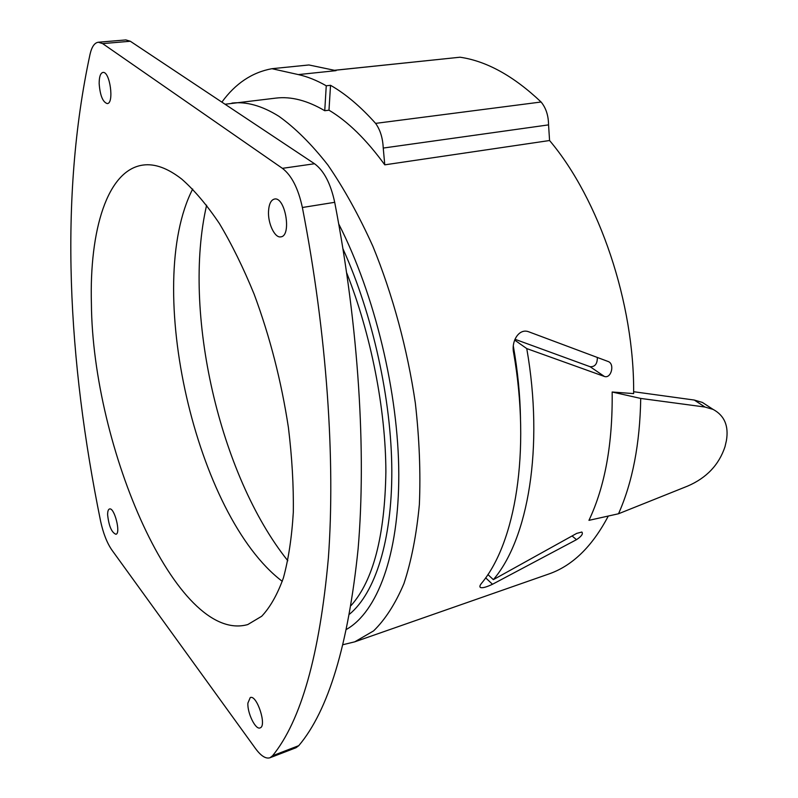<?xml version="1.0" encoding="UTF-8"?>
<svg xmlns="http://www.w3.org/2000/svg" width="798" height="798" viewBox="0 0 798 798"><rect width="100%" height="100%" fill="white"/><g stroke="black" fill="none" stroke-linecap="round" stroke-linejoin="round"><path stroke-width="1.2" d="M492.496 584.266L576.495 539.667C581.543 536.316 583.318 533.772 581.852 532.037L576.705 533.393L493.364 579.647C528.027 539.249 544.166 447.648 526.76 348.586L604.425 376.466C611.148 378.86 614.929 364.257 608.445 361.614L528.954 331.878C518.909 327.749 511.069 341.444 513.643 352.846C530.879 451.768 515.309 542.969 481.433 583.428C479.658 585.662 479.408 587.049 480.705 587.597C482.76 588.126 486.69 587.009 492.496 584.266L485.643 577.832M206.622 205.176C182.134 311.689 219.5 475.379 287.819 560.745M597.353 357.544C597.363 363.898 594.949 366.96 590.121 366.721L514.969 339.27M513.343 346.192C517.732 370.94 520.116 395.08 520.495 418.611M612.156 392.008C612.764 443.548 605.024 486.331 588.954 520.346L618.52 513.762C632.545 482.211 639.956 443.768 640.724 398.431L612.156 392.008L633.632 393.604C634.58 303.3 599.218 199.211 549.573 140.518L384.776 164.837C366.362 139.57 347.768 121.356 328.985 110.194L324.746 110.713C307.39 100.508 291.17 96.299 276.088 98.084L225.056 104.249M343.15 644.654L354.751 641.831L548.316 574.171C572.166 566.071 592.156 546.71 608.275 516.077M633.632 391.718L694.27 400.047L702.39 402.431L707.786 405.953M618.52 513.762L687.677 486.072C706.549 477.942 718.998 464.815 725.003 446.7L726.399 440.646C728.893 425.942 724.454 415.519 713.083 409.394L704.963 407.03L694.27 400.047M384.776 164.837L383.24 148.059C382.781 138.054 380.237 129.825 375.599 123.381C360.477 106.473 345.454 93.775 330.532 85.306L326.252 85.785C316.676 80.319 307.37 76.588 298.342 74.593L271.938 68.698C252.088 72.359 235.4 83.511 221.874 102.134M375.599 123.381L541.094 102.004C513.653 76.029 486.64 61.097 460.047 57.217L334.422 70.294M334.542 70.324L460.047 57.217M493.364 579.647L487.887 574.54M526.76 348.586L514.66 340.078M255.53 748.584C260.986 755.975 265.794 759.038 269.963 757.761L272.587 755.736C301.026 720.823 319.619 654.949 328.367 558.091C335.459 461.234 327.11 334.641 302.372 207.5C298.272 188.448 291.609 175.39 282.402 168.338L102.643 43.611L98.334 42.234C94.533 42.753 91.77 46.773 90.034 54.294C58.783 199.4 68.039 361.135 100.598 521.184C103.221 533.273 106.972 542.869 111.84 549.972L255.53 748.584M269.963 757.761L296.048 747.716L298.771 745.651C328.437 710.519 348.217 644.914 358.112 548.864C366.322 452.845 358.92 327.759 334.701 202.313C330.661 183.52 323.938 170.662 314.532 163.75L130.323 41.257L125.875 39.92L98.334 42.234M107.63 514.87C108.877 526.082 111.64 532.555 115.919 534.271C121.116 533.553 114.353 506.989 109.496 508.984C108.219 509.433 107.6 511.398 107.63 514.87M99.161 83.62C100.079 95.481 102.772 102.134 107.241 103.58C114.403 103.69 109.944 70.972 102.942 72.428C100.428 73.097 99.171 76.827 99.161 83.62M247.899 703.078C247.181 712.903 255.579 730.17 260.088 727.896C267.2 726.14 256.826 694.31 250.253 697.572L247.899 703.078M268.527 211.211C267.779 223.47 274.841 238.313 280.846 236.846C291.938 236.058 285.305 196.388 274.482 199.051C270.971 199.959 268.986 204.019 268.527 211.211M91.401 303.729C92.528 447.219 176.737 644.405 247.749 624.575L261.704 616.255C270.213 607.228 277.455 594.42 283.42 577.852C288.497 559.189 291.799 537.353 293.305 512.346C293.684 485.832 292.058 457.573 288.417 427.578C281.335 381.165 269.933 336.756 254.213 294.372C243.33 267.739 231.699 244.088 219.31 223.4C206.732 204.787 194.203 190.014 181.725 179.081C167.63 168.119 154.722 163.44 143.012 165.066C107.201 169.954 89.356 230.423 91.401 303.729M192.697 189.026C143.241 285.455 195.849 515.897 282.283 581.343M383.24 148.059L548.555 124.877C548.455 115.54 545.972 107.92 541.094 102.004M548.555 124.877L549.573 140.518M640.724 398.431L704.963 407.03M328.985 110.194L330.532 85.306M298.342 74.593L336.088 70.643L308.916 64.967L271.938 68.698M324.746 110.713L326.252 85.785M604.425 376.466L590.121 366.721M354.751 641.831L373.594 630.889C385.264 619.527 395.389 603.757 403.948 583.577C411.399 560.934 416.536 534.58 419.369 504.506C420.716 472.665 419.379 438.88 415.349 403.13C407.399 348.935 392.656 294.582 372.875 246.283C358.93 215.45 343.928 188.348 327.848 164.967C311.489 144.119 295.16 127.879 278.851 116.269C262.023 105.765 246.392 101.376 231.949 103.092M576.495 539.667L572.186 536.066M298.771 745.651L272.587 755.736M334.701 202.313L302.372 207.5M314.532 163.75L282.402 168.338M130.323 41.257L102.643 43.611M346.631 629.293C377.055 611.936 398.95 555.548 398.791 474.371C398.571 393.304 374.761 294.302 338.751 224.029M349.604 614.111C374.89 593.163 392.077 541.154 391.818 470.341C391.459 399.569 372.716 314.412 343 248.916M351.1 605.522C373.264 580.605 384.855 536.017 385.883 471.768C385.693 409.135 371.09 334.591 346.691 272.876M479.927 586.859L480.705 587.597M702.38 402.431L713.063 409.384"/></g></svg>
